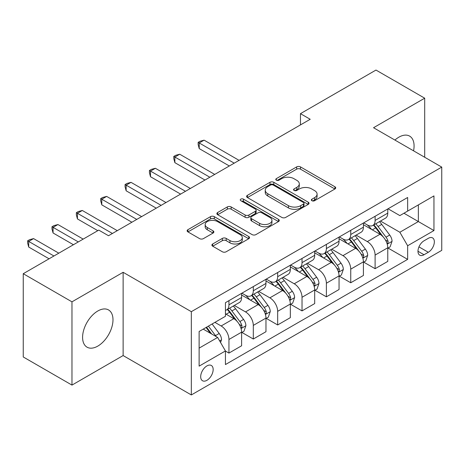 <?xml version="1.0" encoding="UTF-8"?>
<svg xmlns="http://www.w3.org/2000/svg" width="465" height="465" viewBox="0 0 465 465"><rect width="100%" height="100%" fill="white"/><g stroke="black" fill="none" stroke-linecap="round" stroke-linejoin="round"><path stroke-width="0.7" d="M311.916 200.717A1.895 1.093 0 0 0 314.596 200.717L334.922 188.988A2.703 1.564 0 0 0 335.713 187.883A2.703 1.564 0 0 0 334.922 186.779L300.489 166.9A2.703 1.564 0 0 0 296.664 166.9L276.338 178.63A1.895 1.093 0 0 0 275.786 179.403A1.895 1.093 0 0 0 276.338 180.176A1.895 1.093 0 0 0 279.017 180.176L281.651 178.659A8.655 4.999 0 0 1 293.892 178.659L296.757 180.315A8.655 4.999 0 0 1 299.297 183.849A8.655 4.999 0 0 1 296.757 187.383L294.13 188.9A1.895 1.093 0 0 0 293.572 189.674A1.895 1.093 0 0 0 294.13 190.447A1.895 1.093 0 0 0 296.81 190.447L299.437 188.93A8.655 4.999 0 0 1 311.678 188.93L314.549 190.586A8.655 4.999 0 0 1 317.084 194.12A8.655 4.999 0 0 1 314.549 197.654L311.916 199.171A1.895 1.093 0 0 0 311.364 199.944A1.895 1.093 0 0 0 311.916 200.717L311.916 199.171M97.79 346.111A21.495 12.41 120 0 0 111.833 327.168A21.495 12.41 120 0 0 108.537 309.94A21.495 12.41 120 0 0 97.79 311.004A21.495 12.41 120 0 0 83.747 329.947A21.495 12.41 120 0 0 87.042 347.175A21.495 12.41 120 0 0 97.79 346.111M413.554 150.823A21.495 12.41 120 0 0 409.624 136.111A21.495 12.41 120 0 0 398.877 137.175A21.495 12.41 120 0 0 394.919 140.064M206.925 380.312A8.818 5.092 120 0 0 212.685 372.541A8.818 5.092 120 0 0 211.331 365.473A8.818 5.092 120 0 0 206.925 365.909A8.818 5.092 120 0 0 201.159 373.68A8.818 5.092 120 0 0 202.513 380.748A8.818 5.092 120 0 0 206.925 380.312M212.691 243.986A2.703 1.564 0 0 0 211.895 245.09A2.703 1.564 0 0 0 212.691 246.194L222.351 251.768A2.703 1.564 0 0 0 226.176 251.768L248.746 238.737A2.703 1.564 0 0 0 249.536 237.632A2.703 1.564 0 0 0 248.746 236.528L214.313 216.649A2.703 1.564 0 0 0 210.488 216.649L187.918 229.681A2.703 1.564 0 0 0 187.128 230.785A2.703 1.564 0 0 0 187.918 231.89L199.584 238.626A2.703 1.564 0 0 0 203.414 238.626L213.075 233.052A2.703 1.564 0 0 0 213.865 231.948A2.703 1.564 0 0 0 213.075 230.843L207.285 227.501A7.237 4.179 0 0 1 205.164 224.549A7.237 4.179 0 0 1 209.634 220.689A7.237 4.179 0 0 1 217.521 221.59L240.184 234.68A7.237 4.179 0 0 1 242.306 237.632A7.237 4.179 0 0 1 237.842 241.492A7.237 4.179 0 0 1 229.954 240.585L226.176 238.406A2.703 1.564 0 0 0 222.351 238.406L212.691 243.986L212.691 246.194M123.126 272.298L71.97 301.837L23.25 273.705L23.25 356.969L71.97 385.096L123.126 355.562L191.33 394.942L191.33 311.678L123.126 272.298L123.126 355.562M424.696 157.257L424.696 98.191L373.54 127.724L441.75 167.104L191.33 311.678M424.696 98.191L375.982 70.058L300.466 113.658L300.466 124.911M23.25 273.705L98.766 230.111L108.508 235.732L310.207 119.284L300.466 113.658M281.837 217.422A2.703 1.564 0 0 0 285.667 217.422L308.237 204.391A2.703 1.564 0 0 0 309.027 203.286A2.703 1.564 0 0 0 308.237 202.182L273.804 182.303A2.703 1.564 0 0 0 269.979 182.303L247.409 195.335A2.703 1.564 0 0 0 246.613 196.439A2.703 1.564 0 0 0 247.409 197.544L281.837 217.422M241.568 201.13A1.895 1.093 0 0 1 243.486 201.397L243.486 199.148L278.494 219.358A2.703 1.564 0 0 1 279.285 220.462A2.703 1.564 0 0 1 278.494 221.567L255.919 234.598A2.703 1.564 0 0 1 252.094 234.598L217.661 214.72L217.661 212.511A2.703 1.564 0 0 0 216.87 213.615A2.703 1.564 0 0 0 217.661 214.72M217.661 212.511L227.321 206.931A2.703 1.564 0 0 1 231.146 206.931L245.113 214.993A2.703 1.564 0 0 0 248.938 214.993L255.349 211.296A2.703 1.564 0 0 0 256.139 210.192A2.703 1.564 0 0 0 255.349 209.087L240.806 200.694A1.895 1.093 0 0 1 240.254 199.921A1.895 1.093 0 0 1 241.422 198.91A1.895 1.093 0 0 1 243.486 199.148M428.306 238.324L424.016 240.8A8.544 4.935 120 0 0 418.436 248.327A8.544 4.935 120 0 0 419.744 255.175A8.544 4.935 120 0 0 424.016 254.75L428.306 252.274A8.544 4.935 120 0 0 433.886 244.747A8.544 4.935 120 0 0 432.578 237.9A8.544 4.935 120 0 0 428.306 238.324M191.33 394.942L441.75 250.362L441.75 167.104M388.06 208.785L399.853 215.597L407.648 211.093L407.648 197.48L225.438 302.68L225.438 316.293L199.125 331.481L199.125 366.135L225.438 350.947L225.438 364.56L407.648 259.365L407.648 245.747L399.853 232.244L380.475 221.061M407.648 211.093L433.955 195.905L433.955 230.559L407.648 245.747M71.97 301.837L71.97 385.096M403.946 213.232L418.366 221.561L418.366 204.908L433.955 195.905M399.853 232.244L418.366 221.561L433.955 230.559M199.125 348.134L217.643 337.445L203.217 329.121M225.438 351.058L228.943 353.086L228.943 339.473A11.026 6.365 -120 0 0 221.148 325.971L214.911 322.367M228.943 353.086L241.608 345.774L241.608 332.155A11.026 6.365 -120 0 0 233.814 318.659L225.438 313.817M241.905 332.44L253.303 339.02L253.303 325.407A11.026 6.365 -120 0 0 245.508 311.905L234.314 305.441M253.303 339.02L265.968 331.708L265.968 318.095A11.026 6.365 -120 0 0 258.174 304.592L241.608 295.031M266.265 318.374L277.663 324.959L277.663 311.341A11.026 6.365 -120 0 0 269.869 297.844L258.674 291.381M277.663 324.959L290.329 317.642L290.329 304.029A11.026 6.365 -120 0 0 282.534 290.526L265.968 280.965M290.625 304.313L302.023 310.893L302.023 297.28A11.026 6.365 -120 0 0 294.229 283.778L283.034 277.314M302.023 310.893L314.689 303.581L314.689 289.968A11.026 6.365 -120 0 0 306.894 276.466L290.329 266.898M314.979 290.247L326.384 296.827L326.384 283.214A11.026 6.365 -120 0 0 318.589 269.712L307.394 263.254M326.384 296.827L339.049 289.515L339.049 275.902A11.026 6.365 -120 0 0 331.254 262.4L314.689 252.838M339.34 276.181L350.744 282.767L350.744 269.154A11.026 6.365 -120 0 0 342.949 255.651L331.754 249.188M350.744 282.767L363.409 275.454L363.409 261.836A11.026 6.365 -120 0 0 355.615 248.333L339.049 238.772M363.7 262.12L375.104 268.7L375.104 255.087A11.026 6.365 -120 0 0 367.309 241.585L356.114 235.121M375.104 268.7L387.769 261.388L387.769 247.775A11.026 6.365 -120 0 0 379.975 234.273L363.409 224.711M363.7 222.851L367.309 224.932A11.026 6.365 -120 0 0 372.82 225.479A11.026 6.365 -120 0 0 375.104 220.433L375.104 216.272M339.34 236.918L342.949 238.998A11.026 6.365 -120 0 0 348.459 239.545A11.026 6.365 -120 0 0 350.744 234.5L350.744 230.332M314.979 250.978L318.589 253.059A11.026 6.365 -120 0 0 324.099 253.605A11.026 6.365 -120 0 0 326.384 248.56L326.384 244.398M290.619 265.044L294.229 267.125A11.026 6.365 -120 0 0 299.739 267.671A11.026 6.365 -120 0 0 302.023 262.626L302.023 258.464M266.265 279.11L269.869 281.191A11.026 6.365 -120 0 0 275.379 281.738A11.026 6.365 -120 0 0 277.663 276.687L277.663 272.525M241.905 293.171L245.508 295.252A11.026 6.365 -120 0 0 251.019 295.798A11.026 6.365 -120 0 0 253.303 290.753L253.303 286.591M388.06 248.054L407.648 259.365M372.82 225.479L385.485 218.166A11.026 6.365 -120 0 0 387.769 213.121L387.769 208.959M348.459 239.545L361.125 232.233A11.026 6.365 -120 0 0 363.409 227.182L363.409 223.02M324.099 253.605L336.765 246.293A11.026 6.365 -120 0 0 339.049 241.248L339.049 237.086M299.739 267.671L312.404 260.359A11.026 6.365 -120 0 0 314.689 255.314L314.689 251.147M275.379 281.738L288.044 274.42A11.026 6.365 -120 0 0 290.329 269.375L290.329 265.213M251.019 295.798L263.69 288.486A11.026 6.365 -120 0 0 265.968 283.441L265.968 279.279M225.438 310.306A11.026 6.365 -120 0 0 226.658 309.864L239.33 302.552A11.026 6.365 -120 0 0 241.608 297.501L241.608 293.339M226.658 309.864A11.026 6.365 -120 0 0 228.943 304.819L228.943 300.652M217.643 337.445L225.438 350.947M312.678 200.985L314.549 199.904A8.655 4.999 0 0 0 317.084 196.369L317.084 194.12M299.297 183.849L299.297 186.099A8.655 4.999 0 0 1 296.757 189.633L294.886 190.714M334.887 189.005L300.489 169.15A2.703 1.564 0 0 0 296.664 169.15L277.094 180.443M308.202 204.414L273.804 184.553A2.703 1.564 0 0 0 269.979 184.553L247.444 197.567M303.453 204.059A1.895 1.093 0 0 0 304.011 203.286A1.895 1.093 0 0 0 303.453 202.513L273.234 185.064A1.895 1.093 0 0 0 270.554 185.064L267.782 186.668A8.655 4.999 0 0 0 265.242 190.202A8.655 4.999 0 0 0 267.782 193.736L288.44 205.664A8.655 4.999 0 0 0 300.681 205.664L303.453 204.059L303.453 206.309A1.895 1.093 0 0 0 304.011 205.536L304.011 203.286M265.242 190.202L265.242 192.452A8.655 4.999 0 0 0 267.782 195.986L267.782 193.736M303.453 206.309L300.681 207.913A8.655 4.999 0 0 1 288.44 207.913L267.782 195.986M217.701 214.737L227.321 209.18L227.321 206.931M256.139 210.192L256.139 212.441A2.703 1.564 0 0 1 255.349 213.545L248.938 217.242A2.703 1.564 0 0 1 245.113 217.242L231.146 209.18A2.703 1.564 0 0 0 227.321 209.18M243.486 201.397L278.454 221.584M259.604 223.357A7.237 4.179 0 0 0 267.485 224.264A7.237 4.179 0 0 0 271.955 220.404A7.237 4.179 0 0 0 269.834 217.451L261.847 212.842A2.703 1.564 0 0 0 258.023 212.842L251.617 216.539A2.703 1.564 0 0 0 250.821 217.643A2.703 1.564 0 0 0 251.617 218.748L259.604 223.357L259.604 225.612A7.237 4.179 0 0 0 267.485 226.513A7.237 4.179 0 0 0 271.955 222.654L271.955 220.404M250.821 217.643L250.821 219.893A2.703 1.564 0 0 0 251.617 220.997L251.617 218.748M259.604 225.612L251.617 220.997M242.306 237.632L242.306 239.882A7.237 4.179 0 0 1 237.842 243.741A7.237 4.179 0 0 1 229.954 242.84L226.176 240.655A2.703 1.564 0 0 0 222.351 240.655L212.726 246.212M205.164 224.549L205.164 226.798A7.237 4.179 0 0 0 207.285 229.751L207.285 227.501M213.034 233.07L207.285 229.751M248.711 238.76L214.313 218.899A2.703 1.564 0 0 0 210.488 218.899L187.953 231.913M387.769 248.223L390.106 246.874L392.053 241.248A7.301 4.214 -120 0 0 389.722 235.028L381.759 224.397A21.082 12.171 -120 0 0 379.463 221.642M371.541 229.402A21.082 12.171 -120 0 0 367.228 224.886M387.101 243.753L387.955 242.835L388.112 241.562A7.301 4.214 -120 0 0 386.02 237.167L378.057 226.536A21.082 12.171 -120 0 0 375.761 223.781M373.796 224.915A17.501 10.102 60 0 1 376.667 228.181L383.41 237.173M239.074 160.349L204.094 140.157L199.223 142.97L199.223 148.597L229.332 165.976M373.418 225.13A21.082 12.171 60 0 1 375.72 227.885L381.015 234.953M199.223 148.597L198.154 144.603L198.154 142.348L234.203 163.163M198.154 142.348L200.101 141.226L204.094 140.157M363.409 262.289L365.746 260.941L367.693 255.314A7.301 4.214 -120 0 0 365.362 249.095L357.405 238.464A21.082 12.171 -120 0 0 355.103 235.709M347.181 243.468A21.082 12.171 -120 0 0 342.868 238.952M362.747 257.813L363.595 256.895L363.752 255.622A7.301 4.214 -120 0 0 361.66 251.228L353.702 240.603A21.082 12.171 -120 0 0 351.401 237.848M349.436 238.981A17.501 10.102 60 0 1 352.307 242.242L359.05 251.24M214.714 174.416L179.734 154.223L174.863 157.031L174.863 162.657L204.972 180.042M349.058 239.196A21.082 12.171 60 0 1 351.36 241.951L356.655 249.019M174.863 162.657L173.794 158.664L173.794 156.414L209.843 177.229M173.794 156.414L175.741 155.287L179.734 154.223M339.049 276.35L341.386 275.001L343.339 269.375A7.301 4.214 -120 0 0 341.008 263.155L333.045 252.53A21.082 12.171 -120 0 0 330.743 249.775M322.82 257.534A21.082 12.171 -120 0 0 318.508 253.012M338.386 271.88L339.235 270.961L339.392 269.688A7.301 4.214 -120 0 0 337.305 265.294L329.342 254.663A21.082 12.171 -120 0 0 327.04 251.908M325.076 253.041A17.501 10.102 60 0 1 327.953 256.308L334.69 265.306M190.359 188.482L155.38 168.284L150.503 171.097L150.503 176.723L180.612 194.103M324.704 253.262A21.082 12.171 60 0 1 327 256.017L332.295 263.08M150.503 176.723L149.434 172.73L149.434 170.481L185.483 191.295M149.434 170.481L151.381 169.353L155.38 168.284M314.689 290.416L317.025 289.067L318.978 283.441A7.301 4.214 -120 0 0 316.648 277.221L308.684 266.59A21.082 12.171 -120 0 0 306.383 263.835M298.466 271.595A21.082 12.171 -120 0 0 294.147 267.079M314.026 285.94L314.875 285.028L315.032 283.749A7.301 4.214 -120 0 0 312.945 279.36L304.982 268.729A21.082 12.171 -120 0 0 302.68 265.974M300.716 267.108A17.501 10.102 60 0 1 303.593 270.374L310.329 279.366M165.999 202.542L131.02 182.35L126.143 185.163L126.143 190.79L156.252 208.169M300.344 267.323A21.082 12.171 60 0 1 302.639 270.078L307.935 277.146M126.143 190.79L125.073 186.791L125.073 184.541L161.123 205.356M125.073 184.541L127.021 183.419L131.02 182.35M290.329 304.482L292.671 303.128L294.618 297.501A7.301 4.214 -120 0 0 292.287 291.282L284.324 280.657A21.082 12.171 -120 0 0 282.023 277.901M274.106 285.661A21.082 12.171 -120 0 0 269.787 281.145M289.666 300.006L290.515 299.088L290.672 297.815A7.301 4.214 -120 0 0 288.585 293.421L280.622 282.796A21.082 12.171 -120 0 0 278.32 280.04M276.355 281.168A17.501 10.102 60 0 1 279.233 284.435L285.969 293.432M141.639 216.609L106.659 196.41L101.789 199.223L101.789 204.85L131.891 222.235M275.983 281.389A21.082 12.171 60 0 1 278.279 284.144L283.574 291.212M101.789 204.85L100.713 200.857L100.713 198.607L136.768 219.422M100.713 198.607L102.66 197.48L106.659 196.41M265.968 318.542L268.311 317.194L270.258 311.567A7.301 4.214 -120 0 0 267.927 305.348L259.964 294.717A21.082 12.171 -120 0 0 257.662 291.962M249.746 299.722A21.082 12.171 -120 0 0 245.427 295.205M265.306 314.073L266.154 313.154L266.311 311.881A7.301 4.214 -120 0 0 264.225 307.487L256.262 296.856A21.082 12.171 -120 0 0 253.96 294.101M252.001 295.234A17.501 10.102 60 0 1 254.872 298.501L261.609 307.493M117.279 230.669L82.299 210.476L77.428 213.29L77.428 218.916L97.79 230.669M251.623 295.449A21.082 12.171 60 0 1 253.925 298.204L259.214 305.273M77.428 218.916L76.353 214.923L76.353 212.668L112.408 233.482M76.353 212.668L78.3 211.546L82.299 210.476M241.608 332.609L243.951 331.26L245.898 325.634A7.301 4.214 -120 0 0 243.567 319.414L235.604 308.783A21.082 12.171 -120 0 0 233.302 306.028M240.946 328.133L241.794 327.215L241.957 325.942A7.301 4.214 -120 0 0 239.864 321.548L231.901 310.922A21.082 12.171 -120 0 0 229.6 308.167M227.641 309.301A17.501 10.102 60 0 1 230.512 312.567L237.249 321.559M83.177 239.109L57.939 224.543L53.068 227.35L53.068 232.977L73.429 244.735M227.263 309.516A21.082 12.171 60 0 1 229.565 312.271L234.854 319.339M53.068 232.977L51.993 228.983L51.993 226.734L78.3 241.922M51.993 226.734L53.946 225.606L57.939 224.543M220.561 342.507L221.538 339.694A7.301 4.214 -120 0 0 219.207 333.475L212.104 323.989M58.817 253.175L33.579 238.603L28.708 241.416L28.708 247.043L49.069 258.802M216.167 336.596A7.301 4.214 -120 0 0 215.504 335.614L208.401 326.128M206.57 327.186L211.674 334.004M206.059 327.482L210.389 333.26M28.708 247.043L27.633 243.05L27.633 240.8L53.94 255.988M27.633 240.8L29.586 239.673L33.579 238.603M221.148 325.971L233.814 318.659M245.508 311.905L258.174 304.592M269.869 297.844L282.534 290.526M294.229 283.778L306.894 276.466M318.589 269.712L331.254 262.4M342.949 255.651L355.615 248.333M367.309 241.585L379.975 234.273M375.104 220.433L387.769 213.121M375.104 255.087L387.769 247.775M350.744 269.154L363.409 261.836M350.744 234.5L363.409 227.182M326.384 283.214L339.049 275.902M326.384 248.56L339.049 241.248M302.023 297.28L314.689 289.968M302.023 262.626L314.689 255.314M277.663 311.341L290.329 304.029M277.663 276.687L290.329 269.375M253.303 325.407L265.968 318.095M253.303 290.753L265.968 283.441M228.943 339.473L241.608 332.155M228.943 304.819L241.608 297.501M418.959 246.88L428.306 252.274M417.977 251.263L424.016 254.75M314.549 199.904L314.549 197.654M294.13 190.447L294.13 188.9M296.757 189.633L296.757 187.383M276.338 180.176L276.338 178.63M296.664 169.15L296.664 166.9M300.489 169.15L300.489 166.9M334.922 188.988L334.922 186.779M247.409 197.544L247.409 195.335M269.979 184.553L269.979 182.303M273.804 184.553L273.804 182.303M308.237 204.391L308.237 202.182M288.44 207.913L288.44 205.664M300.681 207.913L300.681 205.664M231.146 209.18L231.146 206.931M245.113 217.242L245.113 214.993M248.938 217.242L248.938 214.993M255.349 213.545L255.349 211.296M278.494 221.567L278.494 219.358M222.351 240.655L222.351 238.406M226.176 240.655L226.176 238.406M229.954 242.84L229.954 240.585M213.075 233.052L213.075 230.843M187.918 231.89L187.918 229.681M210.488 218.899L210.488 216.649M214.313 218.899L214.313 216.649M248.746 238.737L248.746 236.528M387.223 244.148L392.007 241.387M378.057 226.536L381.759 224.397M372.32 229.85L375.72 227.885M386.02 237.167L389.722 235.028M385.444 240.016L388.112 241.562M362.863 258.215L367.646 255.454M353.702 240.603L357.405 238.464M347.959 243.916L351.36 241.951M361.66 251.228L365.362 249.095M361.084 254.082L363.752 255.622M338.503 272.281L343.286 269.514M329.342 254.663L333.045 252.53M323.599 257.982L327 256.017M337.305 265.294L341.008 263.155M336.724 268.148L339.392 269.688M314.142 286.341L318.926 283.58M304.982 268.729L308.684 266.59M299.239 272.042L302.639 270.078M312.945 279.36L316.648 277.221M312.364 282.209L315.032 283.749M289.782 300.407L294.566 297.647M280.622 282.796L284.324 280.657M274.879 286.109L278.279 284.144M288.585 293.421L292.287 291.282M288.004 296.275L290.672 297.815M265.422 314.468L270.212 311.707M256.262 296.856L259.964 294.717M250.519 300.169L253.925 298.204M264.225 307.487L267.927 305.348M263.643 310.335L266.311 311.881M241.068 328.534L245.851 325.773M231.901 310.922L235.604 308.783M226.159 314.235L229.565 312.271M239.864 321.548L243.567 319.414M239.283 324.401L241.957 325.942M219.637 340.903L221.491 339.834M215.504 335.614L219.207 333.475"/></g></svg>
